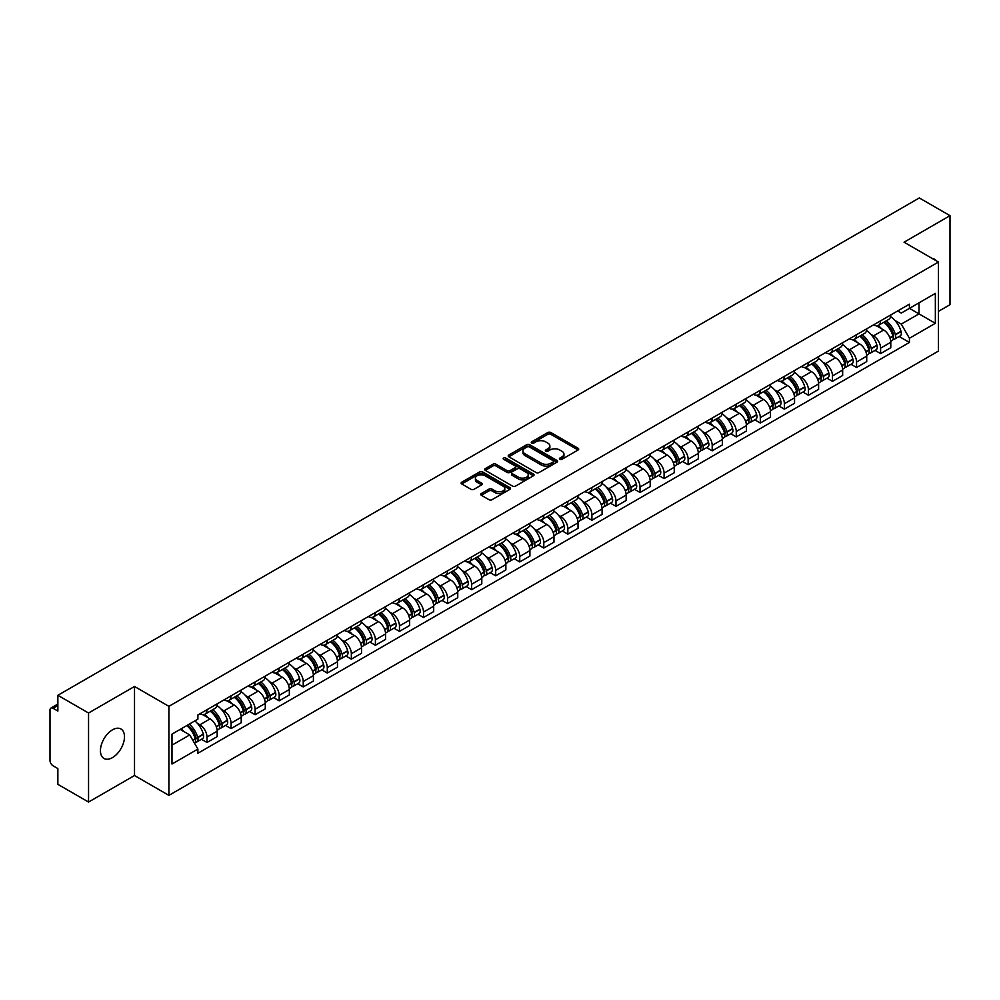 <?xml version="1.0" encoding="UTF-8"?>
<svg xmlns="http://www.w3.org/2000/svg" width="1000" height="1000" viewBox="0 0 1000 1000"><rect width="100%" height="100%" fill="white"/><g stroke="black" fill="none" stroke-linecap="round" stroke-linejoin="round"><path stroke-width="1.5" d="M559.875 459.288A1.5 0.862 0 0 0 562 459.288L578.088 450A2.138 1.238 0 0 0 578.713 449.137A2.138 1.238 0 0 0 578.088 448.263L550.837 432.525A2.138 1.238 0 0 0 547.812 432.525L531.725 441.812A1.5 0.862 0 0 0 531.287 442.425A1.5 0.862 0 0 0 531.725 443.038A1.5 0.862 0 0 0 533.837 443.038L535.925 441.838A6.85 3.95 0 0 1 545.612 441.838L547.888 443.15A6.85 3.95 0 0 1 549.888 445.938A6.85 3.95 0 0 1 547.888 448.738L545.8 449.938A1.5 0.862 0 0 0 545.363 450.55A1.5 0.862 0 0 0 545.8 451.163A1.5 0.862 0 0 0 547.925 451.163L550 449.963A6.85 3.95 0 0 1 559.688 449.963L561.962 451.275A6.85 3.95 0 0 1 563.962 454.075A6.85 3.95 0 0 1 561.962 456.863L559.875 458.062A1.5 0.862 0 0 0 559.438 458.675A1.5 0.862 0 0 0 559.875 459.288L559.875 458.062M112.463 757.625A17.012 9.825 120 0 0 123.575 742.638A17.012 9.825 120 0 0 120.962 729A17.012 9.825 120 0 0 112.463 729.85A17.012 9.825 120 0 0 101.35 744.837A17.012 9.825 120 0 0 103.95 758.462A17.012 9.825 120 0 0 112.463 757.625M936.413 260.887A17.012 9.825 120 0 0 934.6 259.25A17.012 9.825 120 0 0 932.275 258.5M481.35 493.525A2.138 1.238 0 0 0 480.725 494.4A2.138 1.238 0 0 0 481.35 495.275L489 499.688A2.138 1.238 0 0 0 492.025 499.688L509.888 489.375A2.138 1.238 0 0 0 510.513 488.5A2.138 1.238 0 0 0 509.888 487.625L482.638 471.9A2.138 1.238 0 0 0 479.613 471.9L461.75 482.212A2.138 1.238 0 0 0 461.125 483.088A2.138 1.238 0 0 0 461.75 483.963L470.988 489.288A2.138 1.238 0 0 0 474.012 489.288L481.662 484.875A2.138 1.238 0 0 0 482.287 484A2.138 1.238 0 0 0 481.662 483.125L477.075 480.487A5.725 3.3 0 0 1 475.4 478.15A5.725 3.3 0 0 1 478.938 475.087A5.725 3.3 0 0 1 485.175 475.812L503.113 486.163A5.725 3.3 0 0 1 504.787 488.5A5.725 3.3 0 0 1 501.262 491.562A5.725 3.3 0 0 1 495.012 490.838L492.025 489.113A2.138 1.238 0 0 0 489 489.113L481.35 493.525L481.35 495.275M168.9 706.338L134.512 686.488L88.55 713.012L57.862 695.3L919.312 197.95L950 215.662L904.05 242.2L938.438 262.05L168.9 706.338L168.9 795.375L938.438 351.087L938.438 262.05M536.075 472.512A2.138 1.238 0 0 0 539.1 472.512L556.962 462.2A2.138 1.238 0 0 0 557.587 461.325A2.138 1.238 0 0 0 556.962 460.45L529.712 444.712A2.138 1.238 0 0 0 526.688 444.712L508.825 455.025A2.138 1.238 0 0 0 508.2 455.9A2.138 1.238 0 0 0 508.825 456.775L536.075 472.512M504.2 459.613A1.5 0.862 0 0 1 505.725 459.825L505.725 458.05L533.425 474.038A2.138 1.238 0 0 1 534.05 474.913A2.138 1.238 0 0 1 533.425 475.788L515.562 486.1A2.138 1.238 0 0 1 512.537 486.1L485.288 470.363L492.938 465.988L492.938 464.212L485.288 468.625A2.138 1.238 0 0 0 484.663 469.5A2.138 1.238 0 0 0 485.288 470.363L485.288 468.625M492.938 465.988A2.138 1.238 0 0 1 495.962 465.988L495.962 464.212A2.138 1.238 0 0 0 492.938 464.212M495.962 464.212L507.013 470.588A2.138 1.238 0 0 0 510.037 470.588L515.112 467.663A2.138 1.238 0 0 0 515.737 466.788A2.138 1.238 0 0 0 515.112 465.913L503.6 459.275A1.5 0.862 0 0 1 503.162 458.663A1.5 0.862 0 0 1 504.087 457.863A1.5 0.862 0 0 1 505.725 458.05M88.55 713.012L88.55 802.05L57.862 784.338L57.862 768.575L53.087 765.812A4.363 2.512 -120 0 1 50 760.475L50 710.075A4.363 2.512 -120 0 1 50.9 708.088L57.862 704.062M938.438 311.375L950 304.7L950 215.662M88.55 802.05L134.512 775.525L168.9 795.375M57.862 695.3L57.862 711.062L53.087 708.3A4.363 2.512 -120 0 0 50.9 708.088M880.6 320.812A10.037 5.787 60 0 1 878.525 325.325L888.7 319.438A10.037 5.787 -120 0 0 890.775 314.938M870.938 334.387L873.512 335.863A10.037 5.787 60 0 1 880.6 348.15L890.788 342.275A10.037 5.787 -120 0 0 883.688 329.988L876.4 325.775M890.788 342.275L890.788 347.7L880.6 353.587L875.088 350.4M878.525 325.325A10.037 5.787 60 0 1 873.587 324.862M880.6 348.15L880.6 353.587M856.55 334.7A10.037 5.787 60 0 1 854.463 339.212L864.65 333.338A10.037 5.787 -120 0 0 866.725 328.825M851.025 364.288L856.55 367.475L866.725 361.6L866.725 356.163A10.037 5.787 -120 0 0 859.625 343.875L852.35 339.675M854.463 339.212A10.037 5.787 60 0 1 849.525 338.762M846.888 348.275L849.45 349.75A10.037 5.787 60 0 1 856.55 362.038L856.55 367.475M832.487 348.6A10.037 5.787 60 0 1 830.413 353.1L840.588 347.225A10.037 5.787 -120 0 0 842.663 342.725M826.963 378.175L832.487 381.362L842.663 375.487L842.663 370.05A10.037 5.787 -120 0 0 835.575 357.762L828.288 353.562M830.413 353.1A10.037 5.787 60 0 1 825.475 352.65M822.825 362.163L825.4 363.638A10.037 5.787 60 0 1 832.487 375.925L832.487 381.362M808.425 362.488A10.037 5.787 60 0 1 806.35 366.987L816.525 361.112A10.037 5.787 -120 0 0 818.612 356.613M802.913 392.062L808.425 395.25L818.612 389.375L818.612 383.938A10.037 5.787 -120 0 0 811.513 371.65L804.225 367.45M806.35 366.987A10.037 5.787 60 0 1 801.413 366.538M798.775 376.05L801.338 377.537A10.037 5.787 60 0 1 808.425 389.825L808.425 395.25M784.375 376.375A10.037 5.787 60 0 1 782.3 380.875L792.475 375A10.037 5.787 -120 0 0 794.55 370.5M778.85 405.95L784.375 409.137L794.55 403.263L794.55 397.837A10.037 5.787 -120 0 0 787.463 385.55L780.175 381.337M782.3 380.875A10.037 5.787 60 0 1 777.362 380.425M774.712 389.938L777.275 391.425A10.037 5.787 60 0 1 784.375 403.713L784.375 409.137M760.312 390.262A10.037 5.787 60 0 1 758.238 394.762L768.413 388.888A10.037 5.787 -120 0 0 770.487 384.387M754.8 419.837L760.312 423.025L770.487 417.15L770.487 411.725A10.037 5.787 -120 0 0 763.4 399.438L756.112 395.225M758.238 394.762A10.037 5.787 60 0 1 753.3 394.312M750.65 403.825L753.225 405.312A10.037 5.787 60 0 1 760.312 417.6L760.312 423.025M736.263 404.15A10.037 5.787 60 0 1 734.175 408.663L744.362 402.775A10.037 5.787 -120 0 0 746.438 398.275M730.738 433.738L736.263 436.912L746.438 431.037L746.438 425.613A10.037 5.787 -120 0 0 739.338 413.325L732.062 409.113M734.175 408.663A10.037 5.787 60 0 1 729.237 408.2M726.6 417.725L729.163 419.2A10.037 5.787 60 0 1 736.263 431.488L736.263 436.912M712.2 418.038A10.037 5.787 60 0 1 710.125 422.55L720.3 416.675A10.037 5.787 -120 0 0 722.375 412.163M706.675 447.625L712.2 450.812L722.375 444.938L722.375 439.5A10.037 5.787 -120 0 0 715.288 427.212L708 423.013M710.125 422.55A10.037 5.787 60 0 1 705.188 422.088M702.537 431.613L705.1 433.088A10.037 5.787 60 0 1 712.2 445.375L712.2 450.812M688.138 431.938A10.037 5.787 60 0 1 686.062 436.438L696.237 430.562A10.037 5.787 -120 0 0 698.325 426.05M682.625 461.512L688.138 464.7L698.325 458.825L698.325 453.387A10.037 5.787 -120 0 0 691.225 441.1L683.938 436.9M686.062 436.438A10.037 5.787 60 0 1 681.125 435.988M678.487 445.5L681.05 446.975A10.037 5.787 60 0 1 688.138 459.263L688.138 464.7M664.087 445.825A10.037 5.787 60 0 1 662.013 450.325L672.188 444.45A10.037 5.787 -120 0 0 674.262 439.95M658.562 475.4L664.087 478.587L674.262 472.713L674.262 467.275A10.037 5.787 -120 0 0 667.175 454.988L659.887 450.788M662.013 450.325A10.037 5.787 60 0 1 657.062 449.875M654.425 459.387L656.988 460.875A10.037 5.787 60 0 1 664.087 473.15L664.087 478.587M640.025 459.712A10.037 5.787 60 0 1 637.95 464.212L648.125 458.338A10.037 5.787 -120 0 0 650.2 453.837M634.513 489.288L640.025 492.475L650.2 486.6L650.2 481.175A10.037 5.787 -120 0 0 643.112 468.888L635.825 464.675M637.95 464.212A10.037 5.787 60 0 1 633.013 463.762M630.363 473.275L632.938 474.762A10.037 5.787 60 0 1 640.025 487.05L640.025 492.475M615.975 473.6A10.037 5.787 60 0 1 613.888 478.1L624.075 472.225A10.037 5.787 -120 0 0 626.15 467.725M610.45 503.175L615.975 506.362L626.15 500.487L626.15 495.062A10.037 5.787 -120 0 0 619.05 482.775L611.775 478.562M613.888 478.1A10.037 5.787 60 0 1 608.95 477.65M606.312 487.163L608.875 488.65A10.037 5.787 60 0 1 615.975 500.938L615.975 506.362M591.912 487.488A10.037 5.787 60 0 1 589.837 492L600.013 486.112A10.037 5.787 -120 0 0 602.087 481.613M586.388 517.075L591.912 520.25L602.087 514.375L602.087 508.95A10.037 5.787 -120 0 0 595 496.662L587.712 492.45M589.837 492A10.037 5.787 60 0 1 584.9 491.538M582.25 501.05L584.812 502.537A10.037 5.787 60 0 1 591.912 514.825L591.912 520.25M567.85 501.375A10.037 5.787 60 0 1 565.775 505.887L575.95 500.012A10.037 5.787 -120 0 0 578.038 495.5M562.337 530.962L567.85 534.15L578.038 528.275L578.038 522.837A10.037 5.787 -120 0 0 570.938 510.55L563.65 506.35M565.775 505.887A10.037 5.787 60 0 1 560.837 505.425M558.2 514.95L560.763 516.425A10.037 5.787 60 0 1 567.85 528.713L567.85 534.15M543.8 515.275A10.037 5.787 60 0 1 541.725 519.775L551.9 513.9A10.037 5.787 -120 0 0 553.975 509.387M538.275 544.85L543.8 548.038L553.975 542.163L553.975 536.725A10.037 5.787 -120 0 0 546.888 524.438L539.6 520.237M541.725 519.775A10.037 5.787 60 0 1 536.775 519.325M534.138 528.837L536.7 530.312A10.037 5.787 60 0 1 543.8 542.6L543.8 548.038M519.738 529.163A10.037 5.787 60 0 1 517.663 533.663L527.837 527.788A10.037 5.787 -120 0 0 529.913 523.288M514.225 558.737L519.738 561.925L529.913 556.05L529.913 550.612A10.037 5.787 -120 0 0 522.825 538.325L515.538 534.125M517.663 533.663A10.037 5.787 60 0 1 512.725 533.212M510.075 542.725L512.65 544.2A10.037 5.787 60 0 1 519.738 556.487L519.738 561.925M495.688 543.05A10.037 5.787 60 0 1 493.6 547.55L503.787 541.675A10.037 5.787 -120 0 0 505.863 537.175M490.163 572.625L495.688 575.812L505.863 569.938L505.863 564.513A10.037 5.787 -120 0 0 498.762 552.225L491.475 548.013M493.6 547.55A10.037 5.787 60 0 1 488.663 547.1M486.025 556.613L488.587 558.1A10.037 5.787 60 0 1 495.688 570.388L495.688 575.812M471.625 556.938A10.037 5.787 60 0 1 469.55 561.438L479.725 555.562A10.037 5.787 -120 0 0 481.8 551.062M466.1 586.512L471.625 589.7L481.8 583.825L481.8 578.4A10.037 5.787 -120 0 0 474.712 566.112L467.425 561.9M469.55 561.438A10.037 5.787 60 0 1 464.613 560.988M461.962 570.5L464.525 571.987A10.037 5.787 60 0 1 471.625 584.275L471.625 589.7M447.562 570.825A10.037 5.787 60 0 1 445.487 575.325L455.662 569.45A10.037 5.787 -120 0 0 457.75 564.95M442.05 600.4L447.562 603.587L457.75 597.712L457.75 592.288A10.037 5.787 -120 0 0 450.65 580L443.363 575.788M445.487 575.325A10.037 5.787 60 0 1 440.55 574.875M437.912 584.388L440.475 585.875A10.037 5.787 60 0 1 447.562 598.162L447.562 603.587M423.512 584.712A10.037 5.787 60 0 1 421.438 589.225L431.613 583.35A10.037 5.787 -120 0 0 433.688 578.837M417.987 614.3L423.512 617.487L433.688 611.6L433.688 606.175A10.037 5.787 -120 0 0 426.587 593.888L419.312 589.688M421.438 589.225A10.037 5.787 60 0 1 416.488 588.763M413.85 598.288L416.413 599.763A10.037 5.787 60 0 1 423.512 612.05L423.512 617.487M399.45 598.612A10.037 5.787 60 0 1 397.375 603.112L407.55 597.238A10.037 5.787 -120 0 0 409.625 592.725M393.938 628.188L399.45 631.375L409.625 625.5L409.625 620.062A10.037 5.787 -120 0 0 402.537 607.775L395.25 603.575M397.375 603.112A10.037 5.787 60 0 1 392.438 602.663M389.787 612.175L392.362 613.65A10.037 5.787 60 0 1 399.45 625.938L399.45 631.375M375.387 612.5A10.037 5.787 60 0 1 373.312 617L383.5 611.125A10.037 5.787 -120 0 0 385.575 606.625M369.875 642.075L375.4 645.263L385.575 639.388L385.575 633.95A10.037 5.787 -120 0 0 378.475 621.663L371.188 617.463M373.312 617A10.037 5.787 60 0 1 368.375 616.55M365.737 626.062L368.3 627.537A10.037 5.787 60 0 1 375.4 639.825L375.4 645.263M351.337 626.388A10.037 5.787 60 0 1 349.263 630.887L359.438 625.013A10.037 5.787 -120 0 0 361.512 620.513M345.812 655.962L351.337 659.15L361.512 653.275L361.512 647.837A10.037 5.787 -120 0 0 354.425 635.562L347.137 631.35M349.263 630.887A10.037 5.787 60 0 1 344.325 630.438M341.675 639.95L344.237 641.438A10.037 5.787 60 0 1 351.337 653.725L351.337 659.15M327.275 640.275A10.037 5.787 60 0 1 325.2 644.775L335.375 638.9A10.037 5.787 -120 0 0 337.463 634.4M321.763 669.85L327.275 673.037L337.463 667.163L337.463 661.737A10.037 5.787 -120 0 0 330.363 649.45L323.075 645.238M325.2 644.775A10.037 5.787 60 0 1 320.262 644.325M317.625 653.838L320.188 655.325A10.037 5.787 60 0 1 327.275 667.613L327.275 673.037M303.225 654.163A10.037 5.787 60 0 1 301.137 658.662L311.325 652.788A10.037 5.787 -120 0 0 313.4 648.288M297.7 683.737L303.225 686.925L313.4 681.05L313.4 675.625A10.037 5.787 -120 0 0 306.3 663.337L299.025 659.125M301.137 658.662A10.037 5.787 60 0 1 296.2 658.213M293.562 667.725L296.125 669.212A10.037 5.787 60 0 1 303.225 681.5L303.225 686.925M279.163 668.05A10.037 5.787 60 0 1 277.087 672.562L287.262 666.688A10.037 5.787 -120 0 0 289.337 662.175M273.65 697.638L279.163 700.825L289.337 694.938L289.337 689.513A10.037 5.787 -120 0 0 282.25 677.225L274.962 673.025M277.087 672.562A10.037 5.787 60 0 1 272.15 672.1M269.5 681.625L272.075 683.1A10.037 5.787 60 0 1 279.163 695.387L279.163 700.825M255.1 681.938A10.037 5.787 60 0 1 253.025 686.45L263.212 680.575A10.037 5.787 -120 0 0 265.287 676.062M249.587 711.525L255.1 714.712L265.287 708.838L265.287 703.4A10.037 5.787 -120 0 0 258.188 691.112L250.9 686.912M253.025 686.45A10.037 5.787 60 0 1 248.088 686M245.45 695.512L248.012 696.988A10.037 5.787 60 0 1 255.1 709.275L255.1 714.712M231.05 695.837A10.037 5.787 60 0 1 228.975 700.337L239.15 694.463A10.037 5.787 -120 0 0 241.225 689.963M225.525 725.413L231.05 728.6L241.225 722.725L241.225 717.288A10.037 5.787 -120 0 0 234.137 705L226.85 700.8M228.975 700.337A10.037 5.787 60 0 1 224.037 699.887M221.388 709.4L223.95 710.875A10.037 5.787 60 0 1 231.05 723.162L231.05 728.6M206.988 709.725A10.037 5.787 60 0 1 204.913 714.225L215.087 708.35A10.037 5.787 -120 0 0 217.175 703.85M201.475 739.3L206.988 742.487L217.175 736.612L217.175 731.175A10.037 5.787 -120 0 0 210.075 718.888L202.787 714.688M204.913 714.225A10.037 5.787 60 0 1 199.975 713.775M197.325 723.288L199.9 724.775A10.037 5.787 60 0 1 206.988 737.062L206.988 742.487M897.65 310.975L901.263 313.075L935.35 293.387L919 302.825L919 313.875L901.263 324.113L895 320.487M171.988 745.163L189.725 734.925L197.887 749.075L171.988 764.038L171.988 734.112L197.887 719.163L197.887 714.975L909.438 304.163L909.438 308.35L935.35 323.312L909.438 338.263L901.263 324.113M935.35 293.387L935.35 323.312M197.887 749.075L197.887 753.263L909.438 342.45L909.438 338.263M134.512 686.488L134.512 775.525M189.725 734.925L180.162 729.4M899.137 336.5L909.438 342.45M560.475 459.5L561.962 458.65A6.85 3.95 0 0 0 563.962 455.85L563.962 454.075M549.888 445.938L549.888 447.725A6.85 3.95 0 0 1 547.888 450.525L546.4 451.375M578.088 448.263L578.088 450L550.837 434.312A2.138 1.238 0 0 0 547.812 434.312L532.325 443.25M556.962 460.45L556.962 462.2L529.712 446.5A2.138 1.238 0 0 0 526.688 446.5L508.862 456.8M553.175 461.938A1.5 0.862 0 0 0 553.625 461.325A1.5 0.862 0 0 0 553.175 460.712L529.263 446.9A1.5 0.862 0 0 0 527.15 446.9L524.95 448.175A6.85 3.95 0 0 0 522.938 450.962A6.85 3.95 0 0 0 524.95 453.762L541.3 463.2A6.85 3.95 0 0 0 550.988 463.2L553.175 461.938L553.175 463.713A1.5 0.862 0 0 0 553.625 463.1L553.625 461.325M522.938 450.962L522.938 452.75A6.85 3.95 0 0 0 524.95 455.55L524.95 453.762M553.175 463.713L550.988 464.988A6.85 3.95 0 0 1 541.3 464.988L524.95 455.55M495.962 465.988L507.013 472.362A2.138 1.238 0 0 0 510.037 472.362L515.112 469.438A2.138 1.238 0 0 0 515.737 468.562L515.737 466.788M505.725 459.825L533.4 475.8M518.475 477.212A5.725 3.3 0 0 0 524.725 477.925A5.725 3.3 0 0 0 528.25 474.875A5.725 3.3 0 0 0 526.575 472.537L520.262 468.888A2.138 1.238 0 0 0 517.225 468.888L512.163 471.812A2.138 1.238 0 0 0 511.538 472.688A2.138 1.238 0 0 0 512.163 473.562L518.475 477.212L518.475 478.988A5.725 3.3 0 0 0 524.725 479.7A5.725 3.3 0 0 0 528.25 476.65L528.25 474.875M511.538 472.688L511.538 474.462A2.138 1.238 0 0 0 512.163 475.337L512.163 473.562M518.475 478.988L512.163 475.337M504.787 488.5L504.787 490.288A5.725 3.3 0 0 1 501.262 493.338A5.725 3.3 0 0 1 495.012 492.625L492.025 490.9A2.138 1.238 0 0 0 489 490.9L481.388 495.288M475.4 478.15L475.4 479.925A5.725 3.3 0 0 0 477.075 482.262L477.075 480.487M481.625 484.888L477.075 482.262M509.888 487.625L509.888 489.375L482.638 473.675A2.138 1.238 0 0 0 479.613 473.675L461.775 483.975M884.388 321.938A13.738 7.938 60 0 1 884.463 321.975A13.738 7.938 60 0 1 893.5 334.3L893.575 334.588A2.675 1.538 60 0 1 893.162 336.688A2.675 1.538 60 0 1 893.1 336.712M883.787 322.275A16.575 9.575 60 0 1 892.9 335.962L892.975 336.238A5.513 3.175 60 0 1 892.113 340.562L890.738 341.362M893.05 339.35A5.513 3.175 -120 0 0 894.575 339.137A5.513 3.175 -120 0 0 895.45 334.812L895.362 334.538A16.575 9.575 -120 0 0 886.25 320.863M890.575 316.7A16.575 9.575 60 0 1 900.987 331.287L901.075 331.562A5.513 3.175 60 0 1 900.2 335.887L894.575 339.137M878.138 325.513A16.575 9.575 60 0 1 881.6 328.775M889.65 328.8L891.762 330.025M860.337 335.825A13.738 7.938 60 0 1 860.4 335.863A13.738 7.938 60 0 1 869.438 348.188L869.525 348.475A2.675 1.538 60 0 1 869.1 350.575A2.675 1.538 60 0 1 869.038 350.613M859.725 336.175A16.575 9.575 60 0 1 868.838 349.85L868.925 350.138A5.513 3.175 60 0 1 868.05 354.45L866.688 355.25M868.988 353.237A5.513 3.175 -120 0 0 870.512 353.025A5.513 3.175 -120 0 0 871.388 348.713L871.312 348.425A16.575 9.575 -120 0 0 862.2 334.75M866.513 330.588A16.575 9.575 60 0 1 876.938 345.175L877.013 345.462A5.513 3.175 60 0 1 876.15 349.775L870.512 353.025M854.075 339.4A16.575 9.575 60 0 1 857.537 342.675M865.6 342.688L867.712 343.913M836.275 349.712A13.738 7.938 60 0 1 836.338 349.75A13.738 7.938 60 0 1 845.387 362.088L845.462 362.362A2.675 1.538 60 0 1 845.037 364.462A2.675 1.538 60 0 1 844.987 364.5M835.675 350.062A16.575 9.575 60 0 1 844.788 363.738L844.862 364.025A5.513 3.175 60 0 1 843.988 368.35L842.625 369.137M844.938 367.125A5.513 3.175 -120 0 0 846.462 366.925A5.513 3.175 -120 0 0 847.325 362.6L847.25 362.312A16.575 9.575 -120 0 0 838.138 348.638M842.463 344.475A16.575 9.575 60 0 1 852.875 359.062L852.962 359.35A5.513 3.175 60 0 1 852.087 363.675L846.462 366.925M830.025 353.288A16.575 9.575 60 0 1 833.487 356.562M841.538 356.587L843.65 357.8M812.212 363.6A13.738 7.938 60 0 1 812.288 363.638A13.738 7.938 60 0 1 821.325 375.975L821.413 376.262A2.675 1.538 60 0 1 820.987 378.35A2.675 1.538 60 0 1 820.925 378.387M811.612 363.95A16.575 9.575 60 0 1 820.725 377.625L820.8 377.912A5.513 3.175 60 0 1 819.938 382.238L818.562 383.025M820.875 381.012A5.513 3.175 -120 0 0 822.4 380.812A5.513 3.175 -120 0 0 823.275 376.488L823.188 376.2A16.575 9.575 -120 0 0 814.087 362.525M818.4 358.375A16.575 9.575 60 0 1 828.825 372.95L828.9 373.237A5.513 3.175 60 0 1 828.037 377.562L822.4 380.812M805.962 367.175A16.575 9.575 60 0 1 809.425 370.45M817.487 370.475L819.6 371.688M788.162 377.488A13.738 7.938 60 0 1 788.225 377.537A13.738 7.938 60 0 1 797.275 389.862L797.35 390.15A2.675 1.538 60 0 1 796.925 392.25A2.675 1.538 60 0 1 796.862 392.275M787.562 377.837A16.575 9.575 60 0 1 796.663 391.512L796.75 391.8A5.513 3.175 60 0 1 795.875 396.125L794.513 396.912M796.825 394.9A5.513 3.175 -120 0 0 798.35 394.7A5.513 3.175 -120 0 0 799.212 390.375L799.137 390.087A16.575 9.575 -120 0 0 790.025 376.413M794.338 372.262A16.575 9.575 60 0 1 804.762 386.838L804.85 387.125A5.513 3.175 60 0 1 803.975 391.45L798.35 394.7M781.9 381.075A16.575 9.575 60 0 1 785.362 384.338M793.425 384.363L795.537 385.575M764.1 391.388A13.738 7.938 60 0 1 764.175 391.425A13.738 7.938 60 0 1 773.213 403.75L773.288 404.038A2.675 1.538 60 0 1 772.875 406.138A2.675 1.538 60 0 1 772.812 406.163M763.5 391.725A16.575 9.575 60 0 1 772.613 405.4L772.688 405.688A5.513 3.175 60 0 1 771.825 410.012L770.45 410.8M772.763 408.8A5.513 3.175 -120 0 0 774.287 408.587A5.513 3.175 -120 0 0 775.163 404.263L775.075 403.975A16.575 9.575 -120 0 0 765.962 390.3M770.288 386.15A16.575 9.575 60 0 1 780.7 400.725L780.788 401.012A5.513 3.175 60 0 1 779.912 405.337L774.287 408.587M757.85 394.963A16.575 9.575 60 0 1 761.312 398.225M769.362 398.25L771.475 399.475M740.05 405.275A13.738 7.938 60 0 1 740.113 405.312A13.738 7.938 60 0 1 749.15 417.638L749.237 417.925A2.675 1.538 60 0 1 748.812 420.025A2.675 1.538 60 0 1 748.75 420.05M739.438 405.613A16.575 9.575 60 0 1 748.55 419.3L748.637 419.575A5.513 3.175 60 0 1 747.763 423.9L746.388 424.688M748.7 422.688A5.513 3.175 -120 0 0 750.225 422.475A5.513 3.175 -120 0 0 751.1 418.15L751.025 417.875A16.575 9.575 -120 0 0 741.912 404.188M746.225 400.037A16.575 9.575 60 0 1 756.65 414.625L756.725 414.9A5.513 3.175 60 0 1 755.863 419.225L750.225 422.475M733.787 408.85A16.575 9.575 60 0 1 737.25 412.113M745.312 412.137L747.425 413.363M715.987 419.162A13.738 7.938 60 0 1 716.05 419.2A13.738 7.938 60 0 1 725.1 431.525L725.175 431.812A2.675 1.538 60 0 1 724.75 433.913A2.675 1.538 60 0 1 724.7 433.95M715.387 419.513A16.575 9.575 60 0 1 724.5 433.188L724.575 433.462A5.513 3.175 60 0 1 723.7 437.788L722.337 438.587M724.65 436.575A5.513 3.175 -120 0 0 726.175 436.362A5.513 3.175 -120 0 0 727.038 432.05L726.963 431.763A16.575 9.575 -120 0 0 717.85 418.088M722.175 413.925A16.575 9.575 60 0 1 732.588 428.512L732.675 428.8A5.513 3.175 60 0 1 731.8 433.113L726.175 436.362M709.737 422.738A16.575 9.575 60 0 1 713.188 426.012M721.25 426.025L723.363 427.25M691.925 433.05A13.738 7.938 60 0 1 692 433.088A13.738 7.938 60 0 1 701.038 445.425L701.125 445.7A2.675 1.538 60 0 1 700.7 447.8A2.675 1.538 60 0 1 700.638 447.837M691.325 433.4A16.575 9.575 60 0 1 700.438 447.075L700.512 447.362A5.513 3.175 60 0 1 699.65 451.688L698.275 452.475M700.588 450.462A5.513 3.175 -120 0 0 702.113 450.262A5.513 3.175 -120 0 0 702.987 445.938L702.9 445.65A16.575 9.575 -120 0 0 693.8 431.975M698.112 427.812A16.575 9.575 60 0 1 708.538 442.4L708.612 442.688A5.513 3.175 60 0 1 707.75 447.013L702.113 450.262M685.675 436.625A16.575 9.575 60 0 1 689.137 439.9M697.2 439.925L699.312 441.138M667.875 446.938A13.738 7.938 60 0 1 667.938 446.975A13.738 7.938 60 0 1 676.975 459.312L677.062 459.6A2.675 1.538 60 0 1 676.637 461.688A2.675 1.538 60 0 1 676.575 461.725M667.275 447.287A16.575 9.575 60 0 1 676.375 460.962L676.462 461.25A5.513 3.175 60 0 1 675.588 465.575L674.225 466.362M676.538 464.35A5.513 3.175 -120 0 0 678.062 464.15A5.513 3.175 -120 0 0 678.925 459.825L678.85 459.538A16.575 9.575 -120 0 0 669.737 445.863M674.05 441.712A16.575 9.575 60 0 1 684.475 456.287L684.562 456.575A5.513 3.175 60 0 1 683.688 460.9L678.062 464.15M661.612 450.513A16.575 9.575 60 0 1 665.075 453.787M673.138 453.812L675.25 455.025M643.812 460.825A13.738 7.938 60 0 1 643.888 460.875A13.738 7.938 60 0 1 652.925 473.2L653 473.488A2.675 1.538 60 0 1 652.588 475.575A2.675 1.538 60 0 1 652.525 475.613M643.213 461.175A16.575 9.575 60 0 1 652.325 474.85L652.4 475.138A5.513 3.175 60 0 1 651.538 479.462L650.163 480.25M652.475 478.237A5.513 3.175 -120 0 0 654 478.038A5.513 3.175 -120 0 0 654.875 473.713L654.788 473.425A16.575 9.575 -120 0 0 645.675 459.75M650 455.6A16.575 9.575 60 0 1 660.413 470.175L660.5 470.462A5.513 3.175 60 0 1 659.625 474.787L654 478.038M637.562 464.412A16.575 9.575 60 0 1 641.025 467.675M649.075 467.7L651.188 468.913M619.75 474.725A13.738 7.938 60 0 1 619.825 474.762A13.738 7.938 60 0 1 628.862 487.088L628.95 487.375A2.675 1.538 60 0 1 628.525 489.475A2.675 1.538 60 0 1 628.462 489.5M619.15 475.062A16.575 9.575 60 0 1 628.263 488.738L628.35 489.025A5.513 3.175 60 0 1 627.475 493.35L626.1 494.137M628.413 492.137A5.513 3.175 -120 0 0 629.938 491.925A5.513 3.175 -120 0 0 630.812 487.6L630.737 487.312A16.575 9.575 -120 0 0 621.625 473.638M625.938 469.487A16.575 9.575 60 0 1 636.362 484.062L636.438 484.35A5.513 3.175 60 0 1 635.575 488.675L629.938 491.925M613.5 478.3A16.575 9.575 60 0 1 616.962 481.562M625.025 481.587L627.137 482.812M595.7 488.612A13.738 7.938 60 0 1 595.763 488.65A13.738 7.938 60 0 1 604.812 500.975L604.888 501.262A2.675 1.538 60 0 1 604.462 503.363A2.675 1.538 60 0 1 604.412 503.387M595.1 488.95A16.575 9.575 60 0 1 604.212 502.638L604.288 502.912A5.513 3.175 60 0 1 603.413 507.238L602.05 508.025M604.362 506.025A5.513 3.175 -120 0 0 605.887 505.812A5.513 3.175 -120 0 0 606.75 501.488L606.675 501.213A16.575 9.575 -120 0 0 597.562 487.525M601.888 483.375A16.575 9.575 60 0 1 612.3 497.962L612.388 498.237A5.513 3.175 60 0 1 611.512 502.562L605.887 505.812M589.45 492.188A16.575 9.575 60 0 1 592.9 495.45M600.962 495.475L603.075 496.7M571.638 502.5A13.738 7.938 60 0 1 571.712 502.537A13.738 7.938 60 0 1 580.75 514.862L580.837 515.15A2.675 1.538 60 0 1 580.413 517.25A2.675 1.538 60 0 1 580.35 517.288M571.038 502.85A16.575 9.575 60 0 1 580.15 516.525L580.225 516.8A5.513 3.175 60 0 1 579.362 521.125L577.987 521.925M580.3 519.913A5.513 3.175 -120 0 0 581.825 519.7A5.513 3.175 -120 0 0 582.7 515.375L582.612 515.1A16.575 9.575 -120 0 0 573.513 501.425M577.825 497.262A16.575 9.575 60 0 1 588.25 511.85L588.325 512.137A5.513 3.175 60 0 1 587.45 516.45L581.825 519.7M565.388 506.075A16.575 9.575 60 0 1 568.85 509.338M576.912 509.363L579.025 510.588M547.587 516.388A13.738 7.938 60 0 1 547.65 516.425A13.738 7.938 60 0 1 556.688 528.763L556.775 529.038A2.675 1.538 60 0 1 556.35 531.138A2.675 1.538 60 0 1 556.287 531.175M546.987 516.737A16.575 9.575 60 0 1 556.087 530.413L556.175 530.7A5.513 3.175 60 0 1 555.3 535.025L553.938 535.812M556.25 533.8A5.513 3.175 -120 0 0 557.775 533.6A5.513 3.175 -120 0 0 558.638 529.275L558.562 528.987A16.575 9.575 -120 0 0 549.45 515.312M553.763 511.15A16.575 9.575 60 0 1 564.188 525.737L564.263 526.025A5.513 3.175 60 0 1 563.4 530.35L557.775 533.6M541.325 519.963A16.575 9.575 60 0 1 544.788 523.237M552.85 523.25L554.963 524.475M523.525 530.275A13.738 7.938 60 0 1 523.6 530.312A13.738 7.938 60 0 1 532.638 542.65L532.712 542.925A2.675 1.538 60 0 1 532.3 545.025A2.675 1.538 60 0 1 532.238 545.062M522.925 530.625A16.575 9.575 60 0 1 532.038 544.3L532.112 544.587A5.513 3.175 60 0 1 531.25 548.913L529.875 549.7M532.188 547.688A5.513 3.175 -120 0 0 533.713 547.487A5.513 3.175 -120 0 0 534.587 543.162L534.5 542.875A16.575 9.575 -120 0 0 525.388 529.2M529.712 525.05A16.575 9.575 60 0 1 540.125 539.625L540.212 539.913A5.513 3.175 60 0 1 539.338 544.237L533.713 547.487M517.275 533.85A16.575 9.575 60 0 1 520.737 537.125M528.787 537.15L530.9 538.362M499.462 544.163A13.738 7.938 60 0 1 499.538 544.2A13.738 7.938 60 0 1 508.575 556.538L508.663 556.825A2.675 1.538 60 0 1 508.237 558.913A2.675 1.538 60 0 1 508.175 558.95M498.862 544.513A16.575 9.575 60 0 1 507.975 558.188L508.062 558.475A5.513 3.175 60 0 1 507.188 562.8L505.812 563.587M508.125 561.575A5.513 3.175 -120 0 0 509.65 561.375A5.513 3.175 -120 0 0 510.525 557.05L510.438 556.763A16.575 9.575 -120 0 0 501.337 543.088M505.65 538.938A16.575 9.575 60 0 1 516.075 553.513L516.15 553.8A5.513 3.175 60 0 1 515.288 558.125L509.65 561.375M493.212 547.75A16.575 9.575 60 0 1 496.675 551.013M504.738 551.038L506.85 552.25M475.412 558.05A13.738 7.938 60 0 1 475.475 558.1A13.738 7.938 60 0 1 484.525 570.425L484.6 570.712A2.675 1.538 60 0 1 484.175 572.812A2.675 1.538 60 0 1 484.125 572.837M474.812 558.4A16.575 9.575 60 0 1 483.913 572.075L484 572.362A5.513 3.175 60 0 1 483.125 576.688L481.763 577.475M484.075 575.475A5.513 3.175 -120 0 0 485.6 575.262A5.513 3.175 -120 0 0 486.463 570.938L486.388 570.65A16.575 9.575 -120 0 0 477.275 556.975M481.6 552.825A16.575 9.575 60 0 1 492.013 567.4L492.1 567.688A5.513 3.175 60 0 1 491.225 572.013L485.6 575.262M469.15 561.638A16.575 9.575 60 0 1 472.612 564.9M480.675 564.925L482.788 566.15M451.35 571.95A13.738 7.938 60 0 1 451.425 571.987A13.738 7.938 60 0 1 460.462 584.312L460.55 584.6A2.675 1.538 60 0 1 460.125 586.7A2.675 1.538 60 0 1 460.062 586.725M450.75 572.288A16.575 9.575 60 0 1 459.862 585.962L459.938 586.25A5.513 3.175 60 0 1 459.075 590.575L457.7 591.362M460.012 589.362A5.513 3.175 -120 0 0 461.538 589.15A5.513 3.175 -120 0 0 462.413 584.825L462.325 584.55A16.575 9.575 -120 0 0 453.225 570.862M457.537 566.712A16.575 9.575 60 0 1 467.962 581.3L468.038 581.575A5.513 3.175 60 0 1 467.163 585.9L461.538 589.15M445.1 575.525A16.575 9.575 60 0 1 448.562 578.787M456.625 578.812L458.738 580.037M427.3 585.837A13.738 7.938 60 0 1 427.362 585.875A13.738 7.938 60 0 1 436.4 598.2L436.488 598.488A2.675 1.538 60 0 1 436.062 600.588A2.675 1.538 60 0 1 436 600.612M426.7 586.188A16.575 9.575 60 0 1 435.8 599.862L435.887 600.138A5.513 3.175 60 0 1 435.012 604.462L433.65 605.262M435.95 603.25A5.513 3.175 -120 0 0 437.488 603.038A5.513 3.175 -120 0 0 438.35 598.713L438.275 598.438A16.575 9.575 -120 0 0 429.162 584.763M433.475 580.6A16.575 9.575 60 0 1 443.9 595.188L443.975 595.462A5.513 3.175 60 0 1 443.113 599.788L437.488 603.038M421.037 589.412A16.575 9.575 60 0 1 424.5 592.675M432.562 592.7L434.675 593.925M403.237 599.725A13.738 7.938 60 0 1 403.312 599.763A13.738 7.938 60 0 1 412.35 612.087L412.425 612.375A2.675 1.538 60 0 1 412.013 614.475A2.675 1.538 60 0 1 411.95 614.513M402.638 600.075A16.575 9.575 60 0 1 411.75 613.75L411.825 614.038A5.513 3.175 60 0 1 410.962 618.35L409.588 619.15M411.9 617.137A5.513 3.175 -120 0 0 413.425 616.938A5.513 3.175 -120 0 0 414.3 612.612L414.212 612.325A16.575 9.575 -120 0 0 405.1 598.65M409.425 594.487A16.575 9.575 60 0 1 419.837 609.075L419.925 609.362A5.513 3.175 60 0 1 419.05 613.688L413.425 616.938M396.987 603.3A16.575 9.575 60 0 1 400.45 606.575M408.5 606.587L410.613 607.812M379.175 613.612A13.738 7.938 60 0 1 379.25 613.65A13.738 7.938 60 0 1 388.288 625.988L388.375 626.263A2.675 1.538 60 0 1 387.95 628.362A2.675 1.538 60 0 1 387.887 628.4M378.575 613.962A16.575 9.575 60 0 1 387.688 627.638L387.775 627.925A5.513 3.175 60 0 1 386.9 632.25L385.525 633.038M387.837 631.025A5.513 3.175 -120 0 0 389.363 630.825A5.513 3.175 -120 0 0 390.238 626.5L390.15 626.213A16.575 9.575 -120 0 0 381.05 612.537M385.363 608.375A16.575 9.575 60 0 1 395.788 622.962L395.863 623.25A5.513 3.175 60 0 1 395 627.575L389.363 630.825M372.925 617.188A16.575 9.575 60 0 1 376.388 620.462M384.45 620.487L386.562 621.7M355.125 627.5A13.738 7.938 60 0 1 355.188 627.537A13.738 7.938 60 0 1 364.237 639.875L364.312 640.163A2.675 1.538 60 0 1 363.888 642.25A2.675 1.538 60 0 1 363.825 642.288M354.525 627.85A16.575 9.575 60 0 1 363.625 641.525L363.713 641.812A5.513 3.175 60 0 1 362.837 646.137L361.475 646.925M363.787 644.912A5.513 3.175 -120 0 0 365.312 644.712A5.513 3.175 -120 0 0 366.175 640.387L366.1 640.1A16.575 9.575 -120 0 0 356.987 626.425M361.312 622.275A16.575 9.575 60 0 1 371.725 636.85L371.812 637.137A5.513 3.175 60 0 1 370.938 641.462L365.312 644.712M348.862 631.087A16.575 9.575 60 0 1 352.325 634.35M360.387 634.375L362.5 635.588M331.062 641.388A13.738 7.938 60 0 1 331.138 641.438A13.738 7.938 60 0 1 340.175 653.763L340.25 654.05A2.675 1.538 60 0 1 339.837 656.15A2.675 1.538 60 0 1 339.775 656.175M330.462 641.737A16.575 9.575 60 0 1 339.575 655.413L339.65 655.7A5.513 3.175 60 0 1 338.787 660.025L337.413 660.812M339.725 658.812A5.513 3.175 -120 0 0 341.25 658.6A5.513 3.175 -120 0 0 342.125 654.275L342.038 653.988A16.575 9.575 -120 0 0 332.938 640.312M337.25 636.163A16.575 9.575 60 0 1 347.675 650.738L347.75 651.025A5.513 3.175 60 0 1 346.875 655.35L341.25 658.6M324.812 644.975A16.575 9.575 60 0 1 328.275 648.238M336.325 648.263L338.45 649.488M307.013 655.288A13.738 7.938 60 0 1 307.075 655.325A13.738 7.938 60 0 1 316.112 667.65L316.2 667.938A2.675 1.538 60 0 1 315.775 670.037A2.675 1.538 60 0 1 315.712 670.062M306.413 655.625A16.575 9.575 60 0 1 315.512 669.3L315.6 669.587A5.513 3.175 60 0 1 314.725 673.913L313.363 674.7M315.663 672.7A5.513 3.175 -120 0 0 317.2 672.487A5.513 3.175 -120 0 0 318.062 668.162L317.987 667.875A16.575 9.575 -120 0 0 308.875 654.2M313.188 650.05A16.575 9.575 60 0 1 323.612 664.625L323.688 664.912A5.513 3.175 60 0 1 322.825 669.237L317.2 672.487M300.75 658.863A16.575 9.575 60 0 1 304.212 662.125M312.275 662.15L314.387 663.375M282.95 669.175A13.738 7.938 60 0 1 283.025 669.212A13.738 7.938 60 0 1 292.062 681.538L292.137 681.825A2.675 1.538 60 0 1 291.725 683.925A2.675 1.538 60 0 1 291.663 683.95M282.35 669.525A16.575 9.575 60 0 1 291.462 683.2L291.537 683.475A5.513 3.175 60 0 1 290.675 687.8L289.3 688.6M291.613 686.587A5.513 3.175 -120 0 0 293.137 686.375A5.513 3.175 -120 0 0 294.012 682.05L293.925 681.775A16.575 9.575 -120 0 0 284.812 668.1M289.137 663.938A16.575 9.575 60 0 1 299.55 678.525L299.637 678.8A5.513 3.175 60 0 1 298.762 683.125L293.137 686.375M276.7 672.75A16.575 9.575 60 0 1 280.163 676.012M288.212 676.038L290.325 677.262M258.888 683.062A13.738 7.938 60 0 1 258.962 683.1A13.738 7.938 60 0 1 268 695.425L268.087 695.713A2.675 1.538 60 0 1 267.663 697.812A2.675 1.538 60 0 1 267.6 697.85M258.288 683.413A16.575 9.575 60 0 1 267.4 697.087L267.488 697.375A5.513 3.175 60 0 1 266.613 701.688L265.238 702.487M267.55 700.475A5.513 3.175 -120 0 0 269.075 700.263A5.513 3.175 -120 0 0 269.95 695.95L269.862 695.662A16.575 9.575 -120 0 0 260.763 681.988M265.075 677.825A16.575 9.575 60 0 1 275.5 692.412L275.575 692.7A5.513 3.175 60 0 1 274.713 697.025L269.075 700.263M252.638 686.637A16.575 9.575 60 0 1 256.1 689.912M264.163 689.925L266.275 691.15M234.838 696.95A13.738 7.938 60 0 1 234.9 696.988A13.738 7.938 60 0 1 243.95 709.325L244.025 709.6A2.675 1.538 60 0 1 243.6 711.7A2.675 1.538 60 0 1 243.538 711.737M234.237 697.3A16.575 9.575 60 0 1 243.337 710.975L243.425 711.263A5.513 3.175 60 0 1 242.55 715.588L241.188 716.375M243.5 714.362A5.513 3.175 -120 0 0 245.025 714.163A5.513 3.175 -120 0 0 245.888 709.837L245.812 709.55A16.575 9.575 -120 0 0 236.7 695.875M241.012 691.712A16.575 9.575 60 0 1 251.438 706.3L251.525 706.587A5.513 3.175 60 0 1 250.65 710.913L245.025 714.163M228.575 700.525A16.575 9.575 60 0 1 232.037 703.8M240.1 703.825L242.213 705.037M210.775 710.837A13.738 7.938 60 0 1 210.85 710.875A13.738 7.938 60 0 1 219.887 723.213L219.963 723.5A2.675 1.538 60 0 1 219.55 725.588A2.675 1.538 60 0 1 219.488 725.625M210.175 711.188A16.575 9.575 60 0 1 219.288 724.862L219.363 725.15A5.513 3.175 60 0 1 218.5 729.475L217.125 730.263M219.438 728.25A5.513 3.175 -120 0 0 220.963 728.05A5.513 3.175 -120 0 0 221.838 723.725L221.75 723.438A16.575 9.575 -120 0 0 212.638 709.762M216.962 705.612A16.575 9.575 60 0 1 227.387 720.188L227.463 720.475A5.513 3.175 60 0 1 226.588 724.8L220.963 728.05M204.525 714.425A16.575 9.575 60 0 1 207.987 717.688M216.038 717.712L218.162 718.925M187.463 725.188A13.738 7.938 60 0 1 195.825 737.1L195.912 737.387A2.675 1.538 60 0 1 195.487 739.488A2.675 1.538 60 0 1 195.425 739.513M186.762 725.588A16.575 9.575 60 0 1 195.225 738.75L195.312 739.038A5.513 3.175 60 0 1 194.55 743.288M195.375 742.15A5.513 3.175 -120 0 0 196.9 741.938A5.513 3.175 -120 0 0 197.775 737.613L197.7 737.325A16.575 9.575 -120 0 0 189.225 724.163M194.862 720.913A16.575 9.575 60 0 1 203.325 734.075L203.4 734.362A5.513 3.175 60 0 1 202.537 738.688L196.9 741.938M181.137 728.838A16.575 9.575 60 0 1 183.925 731.575M191.988 731.6L194.1 732.825M231.05 723.162L241.225 717.288M255.1 709.275L265.287 703.4M279.163 695.387L289.337 689.513M303.225 681.5L313.4 675.625M327.275 667.613L337.463 661.737M351.337 653.725L361.512 647.837M375.4 639.825L385.575 633.95M399.45 625.938L409.625 620.062M423.512 612.05L433.688 606.175M447.562 598.162L457.75 592.288M471.625 584.275L481.8 578.4M495.688 570.388L505.863 564.513M519.738 556.487L529.913 550.612M543.8 542.6L553.975 536.725M567.85 528.713L578.038 522.837M591.912 514.825L602.087 508.95M615.975 500.938L626.15 495.062M640.025 487.05L650.2 481.175M664.087 473.15L674.262 467.275M688.138 459.263L698.325 453.387M712.2 445.375L722.375 439.5M736.263 431.488L746.438 425.613M760.312 417.6L770.487 411.725M784.375 403.713L794.55 397.837M808.425 389.825L818.612 383.938M832.487 375.925L842.663 370.05M856.55 362.038L866.725 356.163M206.988 737.062L217.175 731.175M199.9 724.775L210.075 718.888M223.95 710.875L234.137 705M248.012 696.988L258.188 691.112M272.075 683.1L282.25 677.225M296.125 669.212L306.3 663.337M320.188 655.325L330.363 649.45M344.237 641.438L354.425 635.562M368.3 627.537L378.475 621.663M392.362 613.65L402.537 607.775M416.413 599.763L426.587 593.888M440.475 585.875L450.65 580M464.525 571.987L474.712 566.112M488.587 558.1L498.762 552.225M512.65 544.2L522.825 538.325M536.7 530.312L546.888 524.438M560.763 516.425L570.938 510.55M584.812 502.537L595 496.662M608.875 488.65L619.05 482.775M632.938 474.762L643.112 468.888M656.988 460.875L667.175 454.988M681.05 446.975L691.225 441.1M705.1 433.088L715.288 427.212M729.163 419.2L739.338 413.325M753.225 405.312L763.4 399.438M777.275 391.425L787.463 385.55M801.338 377.537L811.513 371.65M825.4 363.638L835.575 357.762M849.45 349.75L859.625 343.875M873.512 335.863L883.688 329.988M57.862 705.537L53.087 708.3M561.962 458.65L561.962 456.863M545.8 451.163L545.8 449.938M547.888 450.525L547.888 448.738M531.725 443.038L531.725 441.812M547.812 434.312L547.812 432.525M550.837 434.312L550.837 432.525M508.825 456.775L508.825 455.025M526.688 446.5L526.688 444.712M529.712 446.5L529.712 444.712M541.3 464.988L541.3 463.2M550.988 464.988L550.988 463.2M507.013 472.362L507.013 470.588M510.037 472.362L510.037 470.588M515.112 469.438L515.112 467.663M533.425 475.788L533.425 474.038M489 490.9L489 489.113M492.025 490.9L492.025 489.113M495.012 492.625L495.012 490.838M481.662 484.875L481.662 483.125M461.75 483.963L461.75 482.212M479.613 473.675L479.613 471.9M482.638 473.675L482.638 471.9M889.963 337.987L892.975 336.238M895.45 334.812L901.075 331.562M895.362 334.538L900.987 331.287M889.862 337.713L893.713 335.462M865.9 351.875L868.925 350.138M871.388 348.713L877.013 345.462M871.312 348.425L876.938 345.175M868.838 349.825L869.65 349.35M865.8 351.6L868.838 349.85M841.85 365.763L844.862 364.025M847.325 362.6L852.962 359.35M847.25 362.312L852.875 359.062M844.775 363.713L845.6 363.237M841.75 365.487L844.788 363.738M817.788 379.65L820.8 377.912M823.275 376.488L828.9 373.237M823.188 376.2L828.825 372.95M820.713 377.6L821.538 377.137M817.688 379.375L820.725 377.625M793.737 393.537L796.75 391.8M799.212 390.375L804.85 387.125M799.137 390.087L804.762 386.838M793.637 393.263L797.475 391.025M769.675 407.425L772.688 405.688M775.163 404.263L780.788 401.012M775.075 403.975L780.7 400.725M769.575 407.163L773.425 404.913M745.612 421.325L748.637 419.575M751.1 418.15L756.725 414.9M751.025 417.875L756.65 414.625M748.55 419.275L749.362 418.8M745.512 421.05L748.55 419.3M721.562 435.213L724.575 433.462M727.038 432.05L732.675 428.8M726.963 431.763L732.588 428.512M721.462 434.938L725.312 432.688M697.5 449.1L700.512 447.362M702.987 445.938L708.612 442.688M702.9 445.65L708.538 442.4M697.4 448.825L701.25 446.575M673.45 462.987L676.462 461.25M678.925 459.825L684.562 456.575M678.85 459.538L684.475 456.287M673.337 462.713L677.188 460.462M649.388 476.875L652.4 475.138M654.875 473.713L660.5 470.462M654.788 473.425L660.413 470.175M652.312 474.837L653.138 474.363M649.287 476.6L652.325 474.85M625.325 490.763L628.35 489.025M630.812 487.6L636.438 484.35M630.737 487.312L636.362 484.062M625.225 490.5L629.075 488.25M601.275 504.663L604.288 502.912M606.75 501.488L612.388 498.237M606.675 501.213L612.3 497.962M601.175 504.387L605.025 502.137M577.212 518.55L580.225 516.8M582.7 515.375L588.325 512.137M582.612 515.1L588.25 511.85M577.112 518.275L580.962 516.025M553.162 532.438L556.175 530.7M558.638 529.275L564.263 526.025M558.562 528.987L564.188 525.737M556.087 530.388L556.9 529.913M553.05 532.163L556.087 530.413M529.1 546.325L532.112 544.587M534.587 543.162L540.212 539.913M534.5 542.875L540.125 539.625M532.025 544.275L532.85 543.8M529 546.05L532.038 544.3M505.037 560.212L508.062 558.475M510.525 557.05L516.15 553.8M510.438 556.763L516.075 553.513M504.938 559.938L508.787 557.7M480.988 574.1L484 572.362M486.463 570.938L492.1 567.688M486.388 570.65L492.013 567.4M480.887 573.837L484.738 571.587M456.925 588L459.938 586.25M462.413 584.825L468.038 581.575M462.325 584.55L467.962 581.3M456.825 587.725L460.675 585.475M432.875 601.888L435.887 600.138M438.35 598.713L443.975 595.462M438.275 598.438L443.9 595.188M435.8 599.837L436.613 599.362M432.762 601.613L435.8 599.862M408.812 615.775L411.825 614.038M414.3 612.612L419.925 609.362M414.212 612.325L419.837 609.075M408.713 615.5L412.562 613.25M384.75 629.663L387.775 627.925M390.238 626.5L395.863 623.25M390.15 626.213L395.788 622.962M384.65 629.388L388.5 627.137M360.7 643.55L363.713 641.812M366.175 640.387L371.812 637.137M366.1 640.1L371.725 636.85M360.6 643.275L364.45 641.038M336.637 657.438L339.65 655.7M342.125 654.275L347.75 651.025M342.038 653.988L347.675 650.738M339.562 655.4L340.387 654.925M336.538 657.163L339.575 655.413M312.587 671.325L315.6 669.587M318.062 668.162L323.688 664.912M317.987 667.875L323.612 664.625M312.475 671.062L316.325 668.812M288.525 685.225L291.537 683.475M294.012 682.05L299.637 678.8M293.925 681.775L299.55 678.525M288.425 684.95L292.275 682.7M264.462 699.112L267.488 697.375M269.95 695.95L275.575 692.7M269.862 695.662L275.5 692.412M264.363 698.838L268.212 696.587M240.413 713L243.425 711.263M245.888 709.837L251.525 706.587M245.812 709.55L251.438 706.3M243.337 710.95L244.163 710.475M240.312 712.725L243.337 710.975M216.35 726.888L219.363 725.15M221.838 723.725L227.463 720.475M221.75 723.438L227.387 720.188M219.275 724.837L220.1 724.375M216.25 726.612L219.288 724.862M192.9 740.425L195.312 739.038M197.775 737.613L203.4 734.362M197.7 737.325L203.325 734.075M192.75 740.175L196.038 738.263"/></g></svg>
